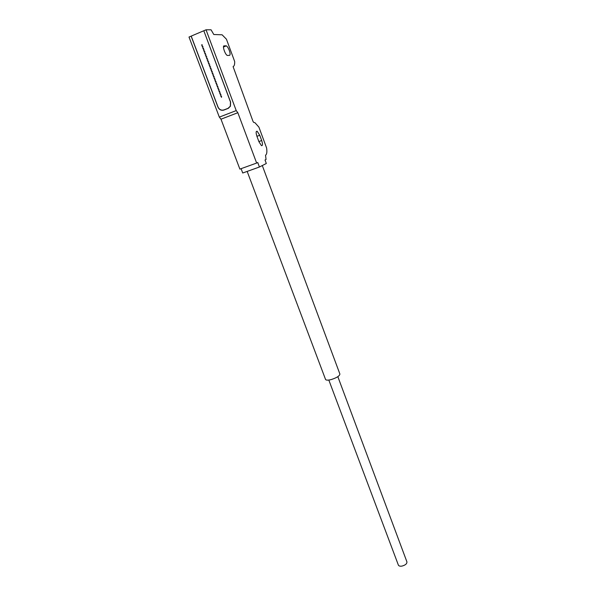 <?xml version="1.0" encoding="UTF-8"?>
<svg xmlns="http://www.w3.org/2000/svg" width="596" height="596" viewBox="0 0 596 596"><rect width="100%" height="100%" fill="white"/><g stroke="black" fill="none" stroke-linecap="round" stroke-linejoin="round"><path stroke-width="0.89" d="M201.761 44.797L202.215 45.996L201.761 44.797M202.394 46.473L202.849 47.673L202.394 46.473M203.027 48.157L203.474 49.349L203.027 48.157M203.661 49.833L204.108 51.025L203.661 49.833M204.286 51.509L204.741 52.701L204.286 51.509M204.92 53.178L205.367 54.378L204.92 53.178M205.545 54.854L206 56.046L205.545 54.854M206.179 56.523L206.626 57.723L206.179 56.523M206.805 58.199L207.252 59.391L206.805 58.199M207.43 59.868L207.877 61.053L207.43 59.868M208.056 61.53L208.511 62.722L208.056 61.53M208.689 63.198L209.136 64.39L208.689 63.198M209.315 64.86L209.762 66.052L209.315 64.86M209.941 66.528L210.381 67.713L209.941 66.528M210.559 68.19L211.006 69.374L210.559 68.19M211.185 69.844L211.632 71.036L211.185 69.844M211.811 71.505L212.258 72.69L211.811 71.505M212.437 73.166L212.876 74.344L212.437 73.166M213.055 74.82L213.502 76.005L213.055 74.82M213.681 76.474L214.12 77.651L213.681 76.474M214.299 78.128L214.746 79.305L214.299 78.128M214.925 79.782L215.365 80.959L214.925 79.782M215.543 81.428L215.99 82.606L215.543 81.428M216.162 83.075L216.609 84.252L216.162 83.075M216.78 84.729L217.227 85.898L216.78 84.729M217.406 86.368L217.845 87.545L217.406 86.368M218.024 88.014L218.464 89.191L218.024 88.014M218.643 89.661L219.082 90.83L218.643 89.661M219.261 91.3L219.7 92.477L219.261 91.3M219.872 92.939L220.311 94.116L219.872 92.939M220.49 94.578L220.93 95.747L220.49 94.578M221.109 96.217L221.548 97.386L221.109 96.217M203.81 30.746L191.204 36.103L217.972 106.922C219.291 109.634 221.28 110.632 223.94 109.925L228 108.353L230.302 106.23L230.488 102.035L203.81 30.746L230.607 102.095L230.421 106.282L228.119 108.412L223.887 110.051C221.228 110.759 219.246 109.761 217.927 107.049L218.017 107.027M229.296 50.466C230.28 53.379 230.347 55.018 229.505 55.391L227.262 55.443C225.072 54.527 222.152 45.683 224.096 45.847L226.338 45.855C227.367 46.518 228.357 48.06 229.296 50.466M337.843 376.679L406.897 561.797C407.098 563.689 405.474 565.12 402.017 566.081C400.125 566.379 398.918 566.066 398.396 565.157L398.344 565.008M262.3 165.546L339.876 373.99C339.742 375.897 336.815 377.767 331.093 379.6C328.016 380.352 326.176 380.322 325.572 379.51L325.52 379.369M259.424 167.007L257.748 162.514L256.645 163.058L237.841 112.711L236.225 110.603L206.037 29.8L211.059 29.8L213.8 34.516L222.107 34.799L226.435 39.202L234.668 61.492C234.802 64.42 234.273 66.126 233.088 66.618L253.009 121.39L253.635 122.366L254.946 122.701L258.91 127.134L266.598 147.957C267.187 152.002 266.829 154.416 265.533 155.198L266.054 159.482L265.019 159.989L266.315 163.498L259.424 167.007L242.721 173.004L241.089 168.668M256.645 163.058L239.875 169.108L220.989 119.193L219.328 117.114L189.006 37.034L191.219 36.14M237.841 112.711L220.989 119.193M236.225 110.603L219.328 117.114M191.122 36.14L217.927 107.049M206.037 29.8L203.892 30.716M256.95 136.365C255.803 132.744 255.885 131.046 257.189 131.262L259.744 135.27L261.689 140.529C262.829 144.143 262.747 145.841 261.443 145.633L258.917 141.677L256.95 136.365M228 108.353L228.573 108.196M223.94 109.925L224.789 109.701M261.689 140.529L258.873 141.565M259.744 135.27L256.928 136.313M225.936 45.743L223.5 46.756M202.394 44.953L201.523 44.998M203.02 46.63L202.148 46.682M203.646 48.306L202.782 48.358M204.279 49.982L203.415 50.034M204.905 51.658L204.041 51.718M205.531 53.327L204.666 53.394M206.156 54.996L205.3 55.063M206.782 56.665L205.925 56.739M207.408 58.334L206.551 58.408M208.034 60.002L207.177 60.084M208.66 61.664L207.803 61.753M209.278 63.325L208.429 63.414M209.904 64.986L209.054 65.083M210.522 66.648L209.68 66.752M211.148 68.309L210.306 68.413M211.766 69.963L210.924 70.075M212.392 71.624L211.55 71.736M213.01 73.278L212.169 73.39M213.629 74.932L212.794 75.051M214.247 76.579L213.413 76.705M214.865 78.232L214.038 78.359M215.484 79.879L214.657 80.013M216.102 81.533L215.275 81.667M216.72 83.172L215.894 83.313M217.331 84.818L216.512 84.967M217.95 86.465L217.13 86.614M218.568 88.104L217.749 88.26M219.179 89.743L218.367 89.907M219.79 91.382L218.985 91.546M220.408 93.021L219.596 93.192M221.019 94.66L220.215 94.831M221.63 96.291L220.833 96.47M398.396 565.157L328.821 380.054M325.572 379.51L247.169 171.41M257.189 131.262L256.273 131.604M226.338 45.855L223.478 47.039"/></g></svg>
